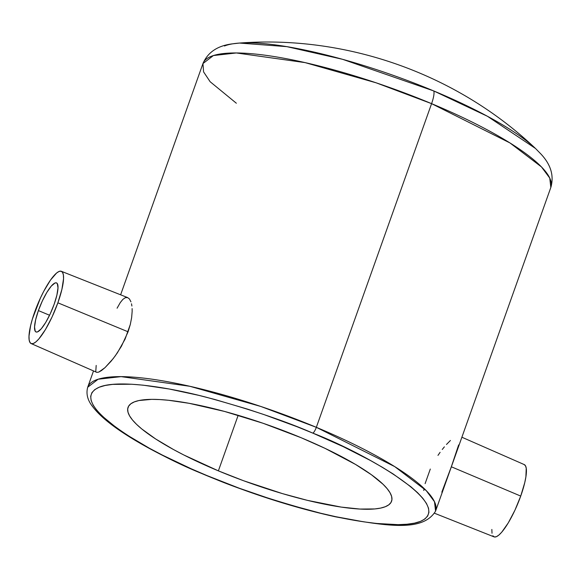 <?xml version="1.0" encoding="UTF-8"?>
<svg xmlns="http://www.w3.org/2000/svg" width="580" height="580" viewBox="0 0 580 580"><rect width="100%" height="100%" fill="white"/><g stroke="black" fill="none" stroke-linecap="round" stroke-linejoin="round"><path stroke-width="0.87" d="M38.396 310.583L49.568 315.252L38.396 310.583L35.67 319.696L34.553 326.946L35.22 331.224L36.199 332.021L37.569 331.883L41.245 328.817L45.682 322.502L50.214 313.889L54.143 304.297A26.578 6.206 112.7 0 1 36.032 331.963A26.578 6.206 112.7 0 1 38.396 310.583A26.578 6.206 112.7 0 1 56.514 282.917A26.578 6.206 112.7 0 1 54.143 304.297L56.876 295.184L57.993 287.934L57.326 283.656L56.34 282.859L54.977 283.004L51.301 286.063L46.857 292.385L42.325 300.991L38.396 310.583M131.5 303.775L131.892 306.03L131.5 303.775M132.117 308.589L132.153 311.38L132.117 308.589M131.638 317.644L132.153 311.38L131.638 317.644L130.282 324.524L131.638 317.644M98.788 372.092L104.994 367.655L111.034 361.275L115.297 355.815L121.481 346.173L128.078 331.796L57.869 302.811A39.165 9.149 112.7 0 1 31.146 343.57A39.165 9.149 112.7 0 1 34.669 312.076A39.165 9.149 112.7 0 1 61.328 271.288A39.165 9.149 112.7 0 1 57.869 302.811L128.078 331.796L130.282 324.524L125.106 339.082L117.421 352.763L113.165 358.65L104.994 367.655L101.543 370.504L98.788 372.092L96.853 372.375M425.111 483.626L430.302 469.053M423.755 490.506L424.074 488.476M435.638 504.767L435.138 505.521M458.642 444.94L451.327 466.769L441.822 492.173M434.594 513.278L494.066 536.87A39.165 9.149 -67.3 0 0 520.724 496.081L451.356 466.791L520.724 496.081A39.165 9.149 -67.3 0 0 524.247 464.587L461.89 437.226M431.585 103.653L509.965 142.941L541.452 166.909L549.746 178.06L550.833 187.434A184.636 40.085 -160.4 0 0 431.585 103.653L316.332 427.322A5.597 1.305 112.7 0 1 312.845 433.129C361.964 451.9 457.511 504.803 420.449 521.391C403.086 528.851 356.403 522.66 313.765 511.502C269.656 499.438 233.987 487.432 206.777 475.491A5.597 1.305 112.7 0 1 206.436 475.506A5.597 1.305 -67.3 0 0 206.777 475.491L191.284 468.814L162.429 455.111L149.335 448.209L126.469 434.659L116.906 428.134L101.986 415.896L96.773 410.307L93.133 405.137L91.103 400.447L90.69 396.271L91.908 392.653L94.743 389.629L99.165 387.23L105.139 385.483L112.6 384.388L131.689 384.236L143.137 385.171L169.273 389.021L198.896 395.386L214.658 399.432L247.334 409.074L263.929 414.57L296.844 426.655L312.845 433.129L343.164 446.622L370.279 460.411L382.307 467.255L393.153 473.969L410.901 486.765L417.629 492.732L422.842 498.322L426.481 503.483L428.518 508.182L428.932 512.358L427.714 515.968L424.879 518.991L420.449 521.391L414.483 523.145L407.022 524.233L398.141 524.654L376.485 523.457L363.914 521.855L335.9 516.722L320.726 513.242L288.767 504.614L272.288 499.554L239.134 488.171L206.777 475.491C157.659 456.721 62.103 403.825 99.165 387.23C116.537 379.777 163.212 385.968 205.849 397.119C249.965 409.183 285.628 421.189 312.845 433.129A5.597 1.305 -67.3 0 0 316.332 427.322A184.636 40.085 19.6 0 1 435.58 511.103L434.492 501.729L426.199 490.578L394.712 466.61L316.332 427.322L431.585 103.653A184.636 40.085 -160.4 0 0 202.957 63.561L213.396 55.55L236.35 52.961L305.102 62.618L376.137 82.817L431.585 103.653A16.784 3.922 -67.3 0 0 433.753 90.951A16.784 3.922 112.7 0 1 431.585 103.653M93.51 370.932L87.703 387.23A184.636 40.085 19.6 0 1 316.332 427.322L260.884 406.486L189.849 386.287L121.097 376.63L98.143 379.218L87.703 387.23C85.92 393.849 87.58 400.33 92.684 406.667C98.542 414.417 108.112 422.748 121.394 431.658C143.34 446.317 171.694 460.933 206.451 475.513C250.603 493.783 293.603 507.543 335.457 516.809C386.853 526.256 422.682 532.244 435.58 511.103L550.833 187.434C554.175 175.805 550.891 164.691 540.988 154.084L535.5 148.473L487.425 116.268L433.753 90.951A175.37 38.077 19.6 0 1 535.5 148.473C457.069 74.066 347.268 34.967 239.468 43.058A175.37 38.077 19.6 0 1 433.753 90.951L342.613 59.319L286.846 46.647L239.468 43.058A175.37 38.077 19.6 0 0 224.467 45.994M218.377 470.858A139.874 30.37 19.6 0 1 128.035 407.392A139.874 30.37 19.6 0 1 301.245 437.762A139.874 30.37 19.6 0 1 391.58 501.236A139.874 30.37 19.6 0 1 218.377 470.858L238.162 415.302L218.377 470.858L243.658 480.769L282.431 493.609L307.4 500.351L341.142 507.079L359.904 509.059L374.818 508.943L380.647 508.087L385.309 506.717L388.767 504.846L390.985 502.483L391.935 499.655L391.616 496.393L390.021 492.732L387.179 488.693L383.112 484.322L371.454 474.766L355.511 464.421L324.93 448.304L301.245 437.762L263.03 423.262L224.532 411.438L189.08 403.303L168.657 400.294L159.718 399.562L151.735 399.359L138.975 400.534L134.306 401.904L130.848 403.782L128.637 406.145L127.687 408.965L128.006 412.228L129.594 415.896L132.443 419.935L136.51 424.299L141.766 428.953L155.636 438.959L173.5 449.543L183.729 454.938L218.377 470.858M117.08 308.205L120.263 302.615L122.837 299.418L125.28 297.707L127.528 297.555L129.449 298.954L130.957 301.839M95.787 371.338L96.186 365.436M236.343 103.225L210.141 81.729L203.58 71.884L202.957 63.561L120.618 294.799M446.477 444.468L450.428 440.474M442.257 449.471L444.396 446.839M437.98 455.373L440.104 452.327M491.854 529.46L492.014 533.237M492.833 535.76L494.283 536.942L496.299 536.732L498.807 535.137L501.714 532.215L508.261 522.906L514.931 510.219L520.724 496.081L524.748 482.654L525.893 476.854L526.234 468.19L525.408 465.667L523.965 464.486M57.869 302.811L52.084 316.941L45.407 329.636L38.86 338.945L35.96 341.859L33.444 343.454L31.429 343.672L29.986 342.49L29.159 339.96L29 336.183L30.646 325.503L32.393 319.014L40.462 297.939L43.754 291.283L50.489 280.067L56.586 273.02L59.095 271.425L61.11 271.215L62.56 272.397L63.38 274.92L63.546 278.697L61.9 289.376L57.869 302.811M127.774 297.642L61.328 271.288M202.957 63.561C207.72 52.439 217.29 45.9 231.667 43.942L239.468 43.058M96.621 372.295L31.146 343.57"/></g></svg>
